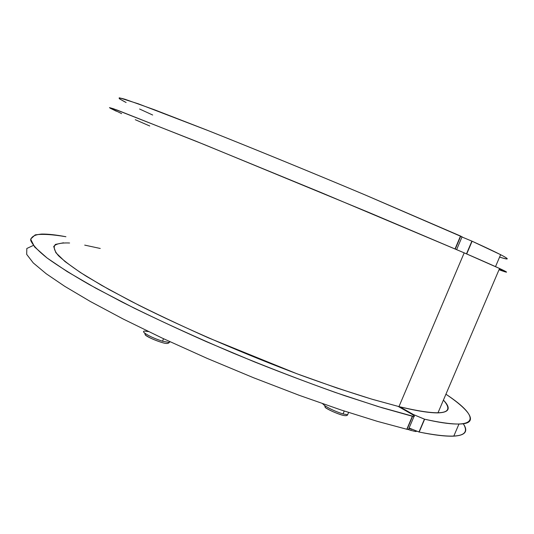 <?xml version="1.0" encoding="UTF-8"?>
<svg xmlns="http://www.w3.org/2000/svg" width="534" height="534" viewBox="0 0 534 534"><rect width="100%" height="100%" fill="white"/><g stroke="black" fill="none" stroke-linecap="round" stroke-linejoin="round"><path stroke-width="0.8" d="M121.639 113.642L109.477 107.614L113.662 108.823L195.704 141.096L320.961 192.494L464.193 252.856L398.971 406.601L464.193 252.856L398.971 406.601L464.193 252.856L369.328 212.652L204.255 144.56L117.133 110.071C111.379 108.015 109.063 107.387 110.191 108.195L116.365 111.232M69.594 243.003C61.036 242.656 55.736 243.831 53.7 246.521L55.856 252.689L64.974 261.526L80.334 272.46L101.707 285.403L130.616 301.036C153.632 312.69 179.544 324.952 208.367 337.822L296.857 373.733L337.181 388.105L371.584 399.085L398.971 406.601L372.659 399.405C351.799 393.051 328.01 385.047 301.289 375.382C245.927 354.79 184.05 327.949 138.793 305.208L108.996 289.501L86.261 276.232C74.179 268.502 64.948 261.687 58.553 255.786C54.114 250.6 53.093 246.801 55.503 244.392L63.473 242.796M135.276 119.703L149.734 125.991M84.706 245.119L100.238 248.464M398.971 406.601C416.113 410.833 429.109 412.929 437.96 412.889C449.448 412.482 451.27 408.216 443.42 400.099C456.136 414.431 441.318 416.6 398.971 406.601M464.193 252.856L499.557 268.482C509.062 272.927 508.889 273.348 499.023 269.737C515.484 275.664 503.869 270.037 464.193 252.856M453.773 436.151C445.543 436.478 434.009 435.11 419.177 432.046L409.091 428.021L418.97 431.999L424.437 419.163L413.389 414.538L399.819 406.808L413.389 414.538L413.176 415.038L413.389 414.538L424.643 419.21L418.97 431.999L424.643 419.21C439.395 422.494 450.836 424.103 458.96 424.036L453.773 436.151C465.374 435.437 468.538 431.298 463.265 423.749C471.502 436.705 456.804 439.475 419.177 432.046L424.643 419.21C478.571 431.719 483.036 418.663 445.93 394.219C471.061 411.16 479.392 423.949 458.96 424.036M412.568 416.313L407.041 429.316L408.457 429.503L408.75 428.822C409.224 429.516 408.657 429.683 407.041 429.316L412.568 416.313L406.815 429.263L377.364 421.353L341.173 410.019L299.26 395.327L253.63 377.778L207.085 358.361L162.69 338.329L123.147 318.998L90.259 301.443L64.774 286.344L46.191 273.735L33.268 262.928L26.7 254.384L26.813 248.49L33.335 245.42L26.813 248.49L26.7 254.384L33.268 262.928L46.191 273.735L64.774 286.344L90.259 301.443L123.147 318.998L162.69 338.329L207.085 358.361L253.63 377.778L299.26 395.327L341.173 410.019L377.364 421.353L406.815 429.263L412.341 416.26L382.104 407.762L344.744 395.707C316.549 385.895 286.398 374.601 254.304 361.832L206.551 341.74C175.466 327.929 147.224 314.659 121.819 301.924L89.418 284.649C71.77 274.503 57.665 265.625 47.119 258.015C38.074 250.813 32.601 244.939 30.705 240.4C30.979 236.756 34.657 234.646 41.739 234.066C47.98 233.972 56.043 234.86 65.916 236.729C52.492 234.459 42.253 233.839 35.197 234.873L30.605 239.112L34.597 246.955L47.119 258.015L67.197 271.586L95.94 288.267L134.288 308.198C164.412 322.856 197.306 337.802 232.957 353.034C268.942 367.819 303.145 380.989 335.566 392.543L378.292 406.601L413.977 416.527C414.951 416.366 414.19 415.565 411.687 414.124C414.965 416.099 415.258 416.827 412.568 416.313M398.117 406.387L411.687 414.124L398.117 406.387M462.037 236.869L460.742 236.128L455.282 249.018L460.502 236.021L455.041 248.917L460.502 236.021L365.71 195.177C312.283 172.689 252.695 148.292 208.227 130.63L138.186 103.763L119.456 97.822C118.268 97.956 120.163 99.357 125.163 102.014M462.077 236.882L364.795 194.79C310.835 172.082 250.846 147.538 206.471 129.936L154.313 109.704L125.056 99.284C119.956 97.802 118.161 97.682 119.663 98.93L126.117 102.508M139.588 109.009L152.664 115.017M466.489 253.85L471.889 241.128L461.977 237.003L472.109 241.221L466.489 253.85M500.618 254.678C509.803 259.451 509.463 260.252 499.59 257.088C515.323 262 506.159 256.714 472.109 241.221L466.709 253.944L472.109 241.221L500.618 254.678L495.525 266.626M499.464 268.709C503.449 270.685 503.335 270.958 499.116 269.523C503.335 270.958 503.449 270.685 499.464 268.709M170.112 341.787L169.144 342.474L162.523 341.219L163.544 338.73L162.523 341.219C154.787 338.73 148.846 336.013 144.687 333.089L145.508 335.112C149.166 337.695 154.386 340.078 161.181 342.267C154.386 340.078 149.166 337.695 145.508 335.112M169.532 341.52L169.144 342.474L162.523 341.219C154.787 338.73 148.846 336.013 144.687 333.089C143.205 331.908 143.139 331.227 144.487 331.04L148.539 331.594M144.487 331.04C143.139 331.227 143.205 331.908 144.687 333.089L145.335 335.045C148.599 338.042 162.93 343.315 165.72 343.375C167.396 343.669 168.537 343.369 169.144 342.474M348.168 413.503L347.641 414.744L343.028 413.93L344.243 411.033L343.028 413.93C336.013 411.721 329.905 408.944 324.705 405.606L325.346 407.542C329.919 410.479 335.292 412.922 341.453 414.858C335.292 412.922 329.919 410.479 325.346 407.542M324.705 405.606L322.569 403.677L324.705 405.606L325.219 407.495C329.258 410.499 340.505 415.025 343.869 415.499C346.079 415.873 347.334 415.619 347.641 414.744L343.028 413.93C336.013 411.721 329.905 408.944 324.705 405.606M411.868 429.396L408.937 428.375L411.868 429.396M408.163 429.496L411.407 430.578L408.163 429.496M437.96 412.889L499.557 268.482M408.457 429.503L413.977 416.527M456.643 249.605L462.084 236.756M348.602 412.462L347.641 414.744M416.013 431.105C417.181 431.993 414.544 431.459 408.096 429.496"/></g></svg>
